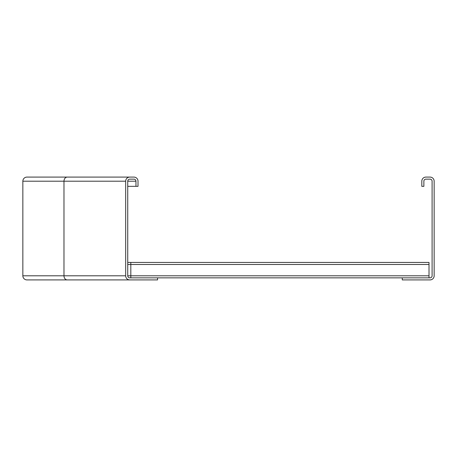 <?xml version="1.0" encoding="UTF-8"?>
<svg xmlns="http://www.w3.org/2000/svg" width="457" height="457" viewBox="0 0 457 457"><rect width="100%" height="100%" fill="white"/><g stroke="black" fill="none" stroke-linecap="round" stroke-linejoin="round"><path stroke-width="0.69" d="M67.27 279.913A4.113 3.29 -90 0 1 63.98 275.8L22.85 275.8L22.85 181.201A4.113 4.113 0 0 1 26.963 177.088L129.788 177.088A4.113 4.113 0 0 0 125.675 181.201L125.675 275.8A4.113 4.113 0 0 0 129.788 279.913L26.963 279.913A4.113 4.113 0 0 1 22.85 275.8A4.113 4.113 0 0 0 26.963 279.913M70.561 177.088L31.076 177.088M402.274 277.856L402.274 279.913L430.037 279.913A4.113 4.113 0 0 0 434.15 275.8L434.15 181.201A4.113 4.113 0 0 0 430.037 177.088L425.924 177.088A4.113 4.113 0 0 0 421.811 181.201L421.811 186.342L423.868 186.342L423.868 181.201A2.057 2.057 0 0 1 425.924 179.144L430.037 179.144A2.057 2.057 0 0 1 432.094 181.201L432.094 275.8A2.057 2.057 0 0 1 430.037 277.856L129.788 277.856A2.057 2.057 0 0 1 127.732 275.8L127.732 181.201A2.057 2.057 0 0 1 129.788 179.144L133.901 179.144A2.057 2.057 0 0 1 135.958 181.201L135.958 186.342L127.732 186.342M157.551 277.856L157.551 279.913L89.481 279.913M135.958 186.342L138.014 186.342L138.014 181.201A4.113 4.113 0 0 0 133.901 177.088L129.788 177.088M429.009 262.438L130.816 262.438L429.009 262.432L429.009 277.856M130.816 262.438L127.732 262.438L130.816 262.432L130.816 277.856M125.675 275.8L63.98 275.8L63.98 181.201L22.85 181.201A4.113 4.113 0 0 1 26.963 177.088M125.675 181.201L63.98 181.201A4.113 3.29 -90 0 1 67.27 177.088M135.958 181.201L127.732 181.201M429.009 275.8L127.732 275.8M429.009 264.489L127.732 264.489"/></g></svg>
